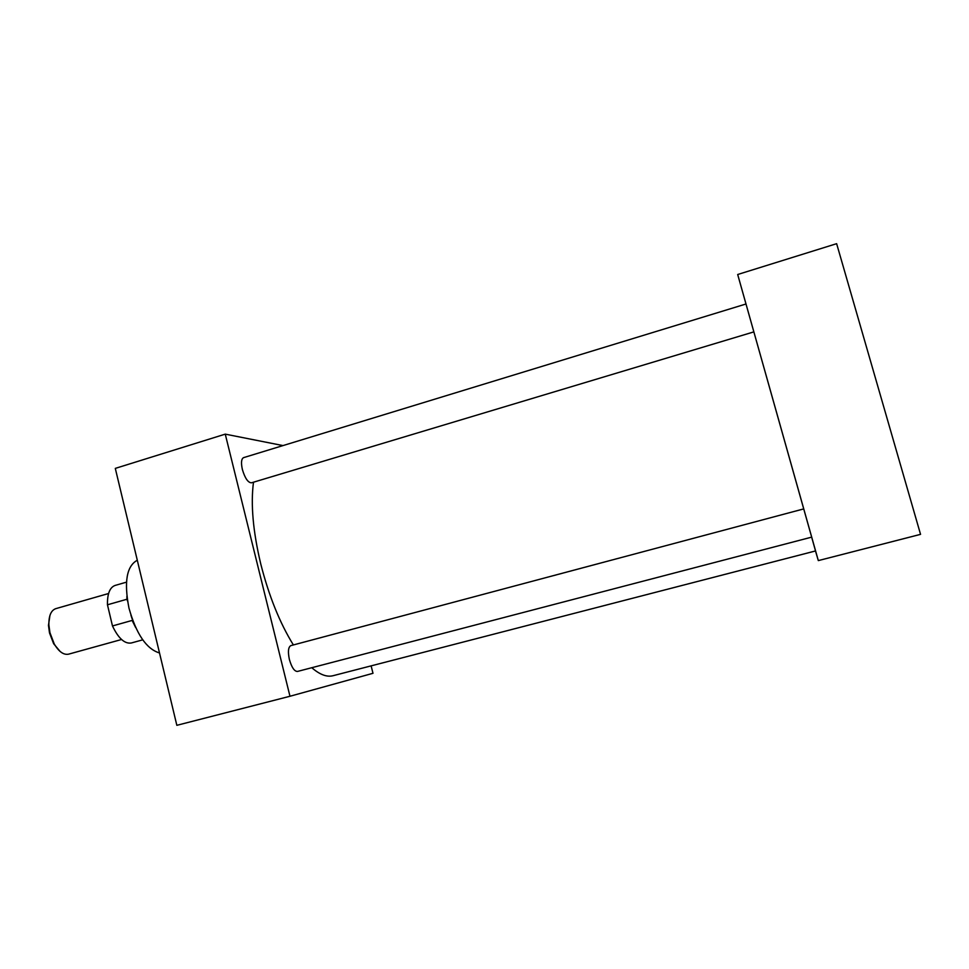 <?xml version="1.0" encoding="UTF-8"?>
<svg xmlns="http://www.w3.org/2000/svg" width="969" height="969" viewBox="0 0 969 969"><rect width="100%" height="100%" fill="white"/><g stroke="black" fill="none" stroke-linecap="round" stroke-linejoin="round"><path stroke-width="1.45" d="M311.776 667.714C319.794 674.642 326.88 677.307 333.021 675.72L815.523 550.949L811.659 537.141L297.447 671.456C294.358 671.408 291.681 667.423 289.392 659.501C287.757 651.713 288.241 647.074 290.845 645.62L803.725 508.907L737.688 274.506L836.635 243.679L920.55 534.355L818.321 560.603L737.688 274.506M811.683 537.129L803.725 508.907M753.834 331.895L251.443 482.816C248.003 482.671 244.987 478.226 242.371 469.493C240.93 462.807 241.317 458.858 243.558 457.647L745.973 304M159.51 652.961C146.452 649.036 136.278 634.065 128.962 608.084C123.875 581.981 126.648 566.029 137.295 560.227M293.377 644.942C279.762 622.897 268.897 595.935 260.782 564.055C253.03 531.545 250.596 504.255 253.49 482.199M815.474 550.961L818.321 560.603M371.115 665.873L372.992 673.298L289.973 696.263L225.256 434.136L282.996 445.583M289.973 696.263L176.843 725.321L115.299 468.39L225.256 434.136M60.102 651.447L53.634 643.695L49.504 632.927L48.474 625.38L49.94 615.4M108.576 593.512L55.73 608.665C51.054 610.397 48.765 615.751 48.85 624.714L49.94 632.684L54.3 644.082C58.915 651.762 63.663 655.129 68.557 654.172L121.537 639.504M132.196 619.009L130.9 615.121M135.672 627.549L132.208 620.596M142.722 639.843L131.287 642.992C124.638 644.022 118.375 638.341 112.477 625.95L107.462 604.789C107.256 593.864 109.788 587.408 115.069 585.446L126.467 582.151M131.99 620.475L112.477 625.95M107.462 604.789L126.939 599.254L126.878 596.323M127.533 600.998L126.939 599.254M53.634 643.695L54.3 644.082M48.474 625.38L48.85 624.714"/></g></svg>
